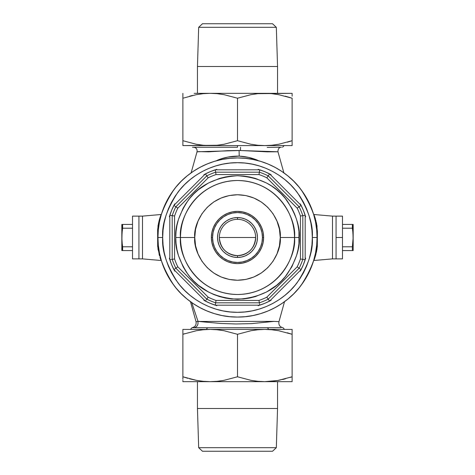 <?xml version="1.0" encoding="UTF-8"?>
<svg xmlns="http://www.w3.org/2000/svg" width="475" height="475" viewBox="0 0 475 475"><rect width="100%" height="100%" fill="white"/><g stroke="black" fill="none" stroke-linecap="round" stroke-linejoin="round"><path stroke-width="0.71" d="M160.823 259.89L161.043 260.496L142.5 258.875L161.043 260.496L159.98 257.343M160.117 257.783L160.354 258.519M159.066 254.113L159.256 254.832M159.98 217.657L158.804 221.95M160.36 216.481L160.123 217.212M159.517 255.787L157.688 246.448L157.629 229.959L158.478 223.357L161.043 214.504L142.5 216.125L161.043 214.504L160.823 215.116M314.177 215.11L313.957 214.504L332.5 216.125L332.5 258.875L336.062 258.875L332.5 258.875L332.5 216.125L332.5 258.875L313.957 260.496L332.5 258.875L332.5 216.125L313.957 214.504L316.522 223.357L317.389 231.444L317.312 246.466L316.522 251.643L314.177 259.884M237.5 147.25L237.5 145.588L237.5 147.25L192.482 147.25L237.5 147.25M197.232 151.947L198.408 151.602L208.501 151.828L228.131 150.658L239.097 150.486L239.198 156.115L239.097 150.486L277.964 151.78L267.288 151.846L240.368 150.498L240.593 147.25L240.368 150.498L197.036 151.78M215.982 160.9L222.603 158.43L228.006 157.059L239.198 156.115L248.68 157.427L259.017 160.9M196.044 321.729L197.772 321.45A4.75 4.584 -90 0 1 194.121 327.697L192.001 327.72C195.166 326.966 196.525 324.965 196.044 321.729L190.475 301.678M196.994 321.575L198.039 321.409L191.734 302.581L198.039 321.409L220.59 323.457L235.998 323.968L251.613 323.617L274.022 321.397L278.326 321.628M278.92 321.723L278.605 321.67M142.5 216.125L142.5 258.875L142.5 216.125L142.5 258.875L138.938 258.875L142.5 258.875L142.5 216.125L138.938 216.125L138.938 258.875L138.938 216.125L142.5 216.125M274.502 327.72L207.474 327.75L267.526 327.75L268.636 329.412L267.526 327.75L274.212 327.72M161.363 260.597L163.994 267.947L161.363 260.597L159.463 253.021L158.323 245.296L157.938 237.5L162.688 237.5C161.69 224.497 166.678 209.534 177.65 192.612C189.127 176.546 212.105 162.391 237.5 162.688C262.895 162.391 285.873 176.546 297.35 192.612C308.322 209.534 313.31 224.497 312.312 237.5L317.062 237.5C318.125 223.672 312.817 207.759 301.15 189.763C288.942 172.674 264.51 157.623 237.5 157.938C210.49 157.623 186.058 172.674 173.85 189.763C162.183 207.759 156.875 223.672 157.938 237.5A79.562 79.562 0 0 1 237.5 157.938A79.562 79.562 0 0 1 317.062 237.5L316.677 245.296L315.537 253.021L313.637 260.597L311.006 267.947L307.669 275.007L303.656 281.705L307.669 275.007M193.295 303.656L199.993 307.669L193.295 303.656L187.025 299.001L181.242 293.758L175.999 287.975L171.344 281.705L167.331 275.007L163.994 267.947M260.597 313.637L267.947 311.006L260.597 313.637L253.021 315.537L245.296 316.677L237.5 317.062L229.704 316.677L221.979 315.537L214.403 313.637L207.053 311.006L199.993 307.669M313.637 214.403L311.006 207.053L313.637 214.403L315.537 221.979L316.677 229.704L317.062 237.5A79.562 79.562 0 0 1 237.5 317.062A79.562 79.562 0 0 1 157.938 237.5L158.323 229.704L159.463 221.979L161.363 214.403L163.994 207.053L167.331 199.993L171.344 193.295L167.331 199.993M281.705 171.344L275.007 167.331L281.705 171.344L287.975 175.999L293.758 181.242L299.001 187.025L303.656 193.295L307.669 199.993L311.006 207.053M214.403 161.363L207.053 163.994L214.403 161.363L221.979 159.463L229.704 158.323L237.5 157.938L245.296 158.323L253.021 159.463L260.597 161.363L267.947 163.994L275.007 167.331M204.381 321.795L203.68 321.694M199.15 321.32L198.425 321.355M282.993 327.72L282.999 327.72C279.834 326.966 278.475 324.965 278.956 321.729L284.525 301.678M281.022 327.697L279.348 327.679M279.003 327.679L276.539 327.697M191.971 327.72L207.474 327.75L206.364 329.412L207.474 327.75L194.121 327.697A4.75 4.584 90 0 0 197.772 321.45L274.271 321.379M217.342 160.265C224.271 157.373 231.557 155.99 239.198 156.115C245.682 156.477 251.839 157.86 257.658 160.265M279.502 147.25L267.188 147.398M280.761 327.697L267.526 327.75M314.883 217.217L314.646 216.481M315.477 219.201L315.02 217.657M315.934 220.887L315.744 220.168M315.02 257.343L315.905 254.214M314.64 258.519L314.878 257.788M313.654 214.457L317.003 225.803A2.375 1.188 -9.2 0 1 316.196 225.785A2.375 1.188 170.8 0 0 317.003 225.803L317.003 249.197L314.153 259.95M161.346 260.543L157.997 249.197L157.997 225.803A2.375 1.188 -170.8 0 0 158.804 225.785A2.375 1.188 9.2 0 1 157.997 225.803L161.043 214.504M160.348 216.511L160.176 217.039M159.362 219.783L159.167 220.495M160.158 257.907L160.348 258.489M157.997 249.197A2.375 1.188 170.8 0 1 158.804 249.215A2.375 1.188 -9.2 0 0 157.997 249.197M317.003 249.197A2.375 1.188 9.2 0 0 316.196 249.215A2.375 1.188 -170.8 0 1 317.003 249.197M314.842 217.093L314.652 216.511M314.652 258.489L314.824 257.961M315.637 255.217L315.833 254.505M211.375 237.5L212.562 237.5A24.938 24.938 0 0 1 237.5 212.562A24.938 24.938 0 0 1 262.438 237.5L263.625 237.5A26.125 26.125 0 0 0 237.5 211.375A26.125 26.125 0 0 0 211.375 237.5A26.125 26.125 0 0 1 237.5 211.375A26.125 26.125 0 0 1 263.625 237.5L263.12 242.594L261.636 247.499L259.219 252.017L255.972 255.972L252.017 259.219L247.499 261.636L242.594 263.12L237.5 263.625L232.406 263.12L227.501 261.636L222.983 259.219L219.028 255.972L215.781 252.017L213.364 247.499L211.88 242.594L211.375 237.5L211.88 232.406L213.364 227.501L215.781 222.983L219.028 219.028L222.983 215.781L227.501 213.364L232.406 211.88L237.5 211.375L242.594 211.88L247.499 213.364L252.017 215.781L255.972 219.028L259.219 222.983L261.636 227.501L263.12 232.406L263.625 237.5A26.125 26.125 0 0 1 237.5 263.625A26.125 26.125 0 0 1 211.375 237.5A26.125 26.125 0 0 0 237.5 263.625A26.125 26.125 0 0 0 263.625 237.5L262.438 237.5L261.957 232.637L260.538 227.958L258.234 223.648L255.134 219.866L251.352 216.766L247.042 214.463L242.363 213.043L237.5 212.562L232.637 213.043L227.958 214.463L223.648 216.766L219.866 219.866L216.766 223.648L214.463 227.958L213.043 232.637L212.562 237.5L213.043 242.363L214.463 247.042L216.766 251.352L219.866 255.134L223.648 258.234L227.958 260.538L232.637 261.957L237.5 262.438L242.363 261.957L247.042 260.538L251.352 258.234L255.134 255.134L258.234 251.352L260.538 247.042L261.957 242.363L262.438 237.5A24.938 24.938 0 0 1 237.5 262.438A24.938 24.938 0 0 1 212.562 237.5L211.375 237.5M294.5 237.5L299.25 237.5C300.075 248.235 295.955 260.585 286.9 274.55C276.177 289.536 259.712 297.772 237.5 299.25C215.288 297.772 198.823 289.536 188.1 274.55C179.045 260.585 174.925 248.235 175.75 237.5L194.75 237.5C193.034 224.996 205.859 195.332 237.5 194.75C269.141 195.332 281.966 224.996 280.25 237.5L294.5 237.5C296.792 220.828 279.692 181.278 237.5 180.5C195.308 181.278 178.208 220.828 180.5 237.5A57 57 0 0 1 237.5 180.5A57 57 0 0 1 294.5 237.5A57 57 0 0 1 237.5 294.5A57 57 0 0 1 180.5 237.5C178.208 254.172 195.308 293.722 237.5 294.5C279.692 293.722 296.792 254.172 294.5 237.5L280.25 237.5C281.966 250.004 269.141 279.668 237.5 280.25C205.859 279.668 193.034 250.004 194.75 237.5L175.75 237.5L176.047 231.45L176.938 225.453L178.41 219.575L183.041 208.388L186.158 203.193L189.768 198.324L193.836 193.836L198.324 189.768L208.388 183.041L219.575 178.41L225.453 176.938L231.45 176.047L237.5 175.75L243.55 176.047L249.547 176.938L255.425 178.41L266.612 183.041L271.807 186.158L276.676 189.768L281.164 193.836L285.232 198.324L291.959 208.388L294.548 213.869L296.59 219.575L298.062 225.453L298.953 231.45L298.953 243.55L298.062 249.547L296.59 255.425L291.959 266.612L285.232 276.676L281.164 281.164L276.676 285.232L266.612 291.959L255.425 296.59L249.547 298.062L243.55 298.953L231.45 298.953L225.453 298.062L219.575 296.59L213.869 294.548L208.388 291.959L198.324 285.232L193.836 281.164L189.768 276.676L186.158 271.807L183.041 266.612L178.41 255.425L176.938 249.547L176.047 243.55L175.75 237.5C174.925 226.765 179.045 214.415 188.1 200.45C198.823 185.464 215.288 177.228 237.5 175.75C259.712 177.228 276.177 185.464 286.9 200.45C295.955 214.415 300.075 226.765 299.25 237.5L294.5 237.5M177.81 208.181A66.5 66.5 0 0 0 174.562 216.024L174.562 258.976A66.5 66.5 0 0 0 177.81 266.819L208.181 297.19A66.5 66.5 0 0 0 216.024 300.438L258.976 300.438A66.5 66.5 0 0 0 266.819 297.19L297.19 266.819A66.5 66.5 0 0 0 300.438 258.976L300.438 216.024A66.5 66.5 0 0 0 297.19 208.181L266.819 177.81A66.5 66.5 0 0 0 258.976 174.562L216.024 174.562A66.5 66.5 0 0 0 208.181 177.81L177.81 208.181L208.181 177.81A66.5 66.5 0 0 1 216.024 174.562L258.976 174.562A66.5 66.5 0 0 1 266.819 177.81L297.19 208.181A66.5 66.5 0 0 1 300.438 216.024L300.438 258.976L302.812 259.362A68.875 68.875 0 0 1 299.143 268.221L268.221 299.143A68.875 68.875 0 0 1 259.362 302.812L215.638 302.812A68.875 68.875 0 0 1 206.779 299.143L175.857 268.221A68.875 68.875 0 0 1 172.188 259.362L172.188 215.638A68.875 68.875 0 0 1 175.857 206.779L206.779 175.857A68.875 68.875 0 0 1 215.638 172.188L259.362 172.188A68.875 68.875 0 0 1 268.221 175.857L299.143 206.779A68.875 68.875 0 0 1 302.812 215.638L302.812 259.362L302.812 215.638L300.438 216.024L302.812 215.638A68.875 68.875 0 0 0 299.143 206.779L297.19 208.181L299.143 206.779L268.221 175.857L266.819 177.81L268.221 175.857A68.875 68.875 0 0 0 259.362 172.188L258.976 174.562L259.362 172.188L215.638 172.188L216.024 174.562L215.638 172.188A68.875 68.875 0 0 0 206.779 175.857L208.181 177.81L206.779 175.857L175.857 206.779L177.81 208.181L175.857 206.779A68.875 68.875 0 0 0 172.188 215.638L174.562 216.024A66.5 66.5 0 0 1 177.81 208.181M171.344 193.295L175.999 187.025L181.242 181.242L187.025 175.999L193.295 171.344L199.993 167.331L207.053 163.994M303.656 281.705L299.001 287.975L293.758 293.758L287.975 299.001L281.705 303.656L275.007 307.669L267.947 311.006M305.68 216.82L303.329 210.235L300.337 203.912M271.088 174.663L264.765 171.671L258.18 169.32M216.82 169.32L210.235 171.671L203.912 174.663M174.663 203.912L171.671 210.235L169.32 216.82M169.32 258.18L171.671 264.765L174.663 271.088M203.912 300.337L210.235 303.329L216.82 305.68M258.18 305.68L264.765 303.329L271.088 300.337M300.337 271.088L303.329 264.765L305.68 258.18M312.312 237.5L311.95 230.167L310.876 222.906L309.088 215.781L306.618 208.869L303.478 202.231L299.707 195.938L295.331 190.042L290.403 184.597L284.958 179.669L279.062 175.293L272.769 171.523L266.131 168.382L259.219 165.912L252.094 164.124L244.833 163.05L237.5 162.688L230.167 163.05L222.906 164.124L215.781 165.912L208.869 168.382L202.231 171.523L195.938 175.293L190.042 179.669L184.597 184.597L179.669 190.042L175.293 195.938L171.523 202.231L168.382 208.869L165.912 215.781L164.124 222.906L163.05 230.167L162.688 237.5L163.05 244.833L164.124 252.094L165.912 259.219L168.382 266.131L171.523 272.769L175.293 279.062L179.669 284.958L184.597 290.403L190.042 295.331L195.938 299.707L202.231 303.478L208.869 306.618L215.781 309.088L222.906 310.876L230.167 311.95L237.5 312.312L244.833 311.95L252.094 310.876L259.219 309.088L266.131 306.618L272.769 303.478L279.062 299.707L284.958 295.331L290.403 290.403L295.331 284.958L299.707 279.062L303.478 272.769L306.618 266.131L309.088 259.219L310.876 252.094L311.95 244.833L312.312 237.5C313.31 250.503 308.322 265.466 297.35 282.387C285.873 298.454 262.895 312.609 237.5 312.312C212.105 312.609 189.127 298.454 177.65 282.387C166.678 265.466 161.69 250.503 162.688 237.5L157.938 237.5C156.875 251.328 162.183 267.241 173.85 285.238C186.058 302.326 210.49 317.377 237.5 317.062C264.51 317.377 288.942 302.326 301.15 285.238C312.817 267.241 318.125 251.328 317.062 237.5L312.312 237.5M305.188 259.748A71.25 71.25 0 0 1 301.097 269.628L269.628 301.097A71.25 71.25 0 0 1 259.748 305.188L215.252 305.188A71.25 71.25 0 0 1 205.372 301.097L173.903 269.628A71.25 71.25 0 0 1 169.812 259.748L169.812 215.252A71.25 71.25 0 0 1 173.903 205.372L205.372 173.903A71.25 71.25 0 0 1 215.252 169.812L259.748 169.812A71.25 71.25 0 0 1 269.628 173.903L301.097 205.372A71.25 71.25 0 0 1 305.188 215.252L305.188 259.748L300.438 258.976A66.5 66.5 0 0 1 297.19 266.819L299.143 268.221A68.875 68.875 0 0 0 302.812 259.362L305.188 259.748A71.25 71.25 0 0 1 301.097 269.628L269.628 301.097A71.25 71.25 0 0 1 259.748 305.188L215.252 305.188A71.25 71.25 0 0 1 205.372 301.097L173.903 269.628A71.25 71.25 0 0 1 169.812 259.748L169.812 215.252A71.25 71.25 0 0 1 173.903 205.372L175.857 206.779L173.903 205.372L205.372 173.903L206.779 175.857L205.372 173.903A71.25 71.25 0 0 1 215.252 169.812L215.638 172.188L215.252 169.812L259.748 169.812L259.362 172.188L259.748 169.812A71.25 71.25 0 0 1 269.628 173.903L268.221 175.857L269.628 173.903L301.097 205.372L299.143 206.779L301.097 205.372A71.25 71.25 0 0 1 305.188 215.252L302.812 215.638L305.188 215.252L305.188 259.748M280.25 237.5L279.431 229.158L276.996 221.142L273.048 213.75L267.728 207.272L261.25 201.952L253.858 198.004L245.842 195.569L237.5 194.75L229.158 195.569L221.142 198.004L213.75 201.952L207.272 207.272L201.952 213.75L198.004 221.142L195.569 229.158L194.75 237.5L195.569 245.842L198.004 253.858L201.952 261.25L207.272 267.728L213.75 273.048L221.142 276.996L229.158 279.431L237.5 280.25L245.842 279.431L253.858 276.996L261.25 273.048L267.728 267.728L273.048 261.25L276.996 253.858L279.431 245.842L280.25 237.5M268.221 299.143L299.143 268.221L297.19 266.819L266.819 297.19L268.221 299.143L266.819 297.19A66.5 66.5 0 0 1 258.976 300.438L259.362 302.812A68.875 68.875 0 0 0 268.221 299.143L269.628 301.097L268.221 299.143M215.638 302.812L259.362 302.812L258.976 300.438L216.024 300.438L215.638 302.812L216.024 300.438A66.5 66.5 0 0 1 208.181 297.19L206.779 299.143A68.875 68.875 0 0 0 215.638 302.812L215.252 305.188L215.638 302.812M175.857 268.221L206.779 299.143L208.181 297.19L177.81 266.819L175.857 268.221L177.81 266.819A66.5 66.5 0 0 1 174.562 258.976L172.188 259.362A68.875 68.875 0 0 0 175.857 268.221L173.903 269.628L175.857 268.221M174.562 258.976L174.562 216.024L172.188 215.638L172.188 259.362L174.562 258.976M172.188 215.638L169.812 215.252L172.188 215.638M170.721 259.599L169.812 259.748L170.721 259.599M172.003 259.392L171.487 259.481L172.003 259.392M205.907 300.348L205.372 301.097L205.907 300.348M206.667 299.292L206.364 299.719L206.667 299.292M259.599 304.279L259.748 305.188L259.599 304.279M259.392 302.997L259.481 303.513L259.392 302.997M300.348 269.093L301.097 269.628L300.348 269.093M299.292 268.333L299.719 268.636L299.292 268.333M219.337 237.5C220.418 248.532 226.468 254.582 237.5 255.663C248.532 254.582 254.582 248.532 255.663 237.5L219.337 237.5A18.163 18.163 0 0 1 237.5 219.337A18.163 18.163 0 0 1 255.663 237.5A18.163 18.163 0 0 1 237.5 255.663L237.5 257.45A19.95 19.95 0 0 0 257.45 237.5A19.95 19.95 0 0 0 237.5 217.55L237.5 219.337L237.5 217.55A19.95 19.95 0 0 1 257.45 237.5A19.95 19.95 0 0 1 237.5 257.45L233.605 257.064L229.864 255.93L226.415 254.089L223.393 251.607L220.911 248.585L219.07 245.136L217.936 241.395L217.55 237.5L217.936 233.605L219.07 229.864L220.911 226.415L223.393 223.393L226.415 220.911L229.864 219.07L233.605 217.936L237.5 217.55L241.395 217.936L245.136 219.07L248.585 220.911L251.607 223.393L254.089 226.415L255.93 229.864L257.064 233.605L257.45 237.5L257.064 241.395L255.93 245.136L254.089 248.585L251.607 251.607L248.585 254.089L245.136 255.93L241.395 257.064L237.5 257.45A19.95 19.95 0 0 1 217.55 237.5A19.95 19.95 0 0 1 237.5 217.55A19.95 19.95 0 0 0 217.55 237.5A19.95 19.95 0 0 0 237.5 257.45L237.5 255.663A18.163 18.163 0 0 1 219.337 237.5L255.663 237.5A18.163 18.163 0 0 0 237.5 219.337A18.163 18.163 0 0 0 219.337 237.5M336.062 216.125L332.5 216.125L336.062 216.125L336.062 258.875L336.062 216.125L336.062 237.5L342.475 237.5L342.475 216.125L336.062 216.125L336.062 258.875L336.062 237.5L342.475 237.5L342.475 216.125M352.949 250.562L342.475 250.562L353.162 250.562L353.162 237.5L352.367 246.792L352.367 250.562L353.162 250.562L353.162 224.438L352.367 224.438L353.162 237.5L353.162 224.438L342.475 224.438L352.367 224.438L352.367 228.208L342.475 228.208L352.367 228.208L352.949 232.839L352.367 228.208M353.162 237.5L352.949 232.839L353.109 239.833L352.367 246.792L342.475 246.792L352.367 246.792L352.367 250.562M342.475 258.875L342.475 237.5L342.475 258.875L336.062 258.875M132.525 258.875L138.938 258.875L138.938 216.125L132.525 216.125L132.525 258.875L138.938 258.875L138.938 216.125L132.525 216.125L132.525 258.875M122.633 228.208L122.051 232.839L122.633 228.208L132.525 228.208L122.633 228.208L122.633 224.438L132.525 224.438L121.837 224.438L121.837 250.562L122.633 250.562L121.837 237.5L122.633 224.438L121.837 224.438L121.837 250.562L132.525 250.562L122.633 250.562L122.633 246.792L132.525 246.792L122.633 246.792L122.051 242.161L122.633 246.792M122.051 232.839L121.891 239.833M277.875 380.481L292.125 376.782L292.125 334.293L278.611 330.725L271.748 329.751L264.812 329.412L257.866 329.751L250.996 330.731L237.5 334.293L237.5 376.782L251.014 380.35L257.877 381.324L264.812 381.662L277.875 380.481M182.875 379.365L182.875 334.293L182.875 376.782L196.389 380.35L203.252 381.324L210.188 381.662L217.134 381.324L224.004 380.344L237.5 376.782L237.5 334.293L223.986 330.725L217.123 329.751L210.188 329.412L203.241 329.751L196.371 330.731L182.875 334.293L182.875 329.412L182.875 329.751L182.875 329.412L210.188 329.412L182.875 329.412M189.59 378.801L196.383 380.344L182.875 376.782L182.875 378.789M287.268 332.785L292.125 334.293L292.125 381.662L292.125 381.324L292.125 381.662L264.812 381.662L292.125 381.662M182.875 330.731L182.875 334.293L196.371 330.731L203.241 329.751L210.188 329.412L292.125 329.412L292.125 334.293L292.125 329.412L210.188 329.412L217.123 329.751L223.986 330.725L237.5 334.293L250.996 330.731L257.866 329.751L264.812 329.412L271.748 329.751L278.611 330.725L292.125 334.293M182.875 376.782L196.389 380.35L203.252 381.324L210.188 381.662L182.875 381.662L264.812 381.662L257.877 381.324L251.014 380.35L237.5 376.782L224.004 380.344L217.134 381.324L210.188 381.662L264.812 381.662L271.759 381.324L278.611 380.35L292.125 376.782L292.125 380.356M292.018 334.258L287.298 332.791M292.125 331.71L292.125 332.28M292.125 330.719L292.125 329.745M182.875 332.274L182.875 331.71M184.822 333.658L182.988 334.252M182.875 380.356L182.875 381.33M182.982 376.817L187.726 378.29M290.178 377.417L292.012 376.823M282.655 379.495L285.398 378.807M292.125 378.801L292.125 379.365M188.397 145.588L286.603 145.588M189.578 96.199L192.506 95.469M265.098 93.337L210.188 93.337L217.087 93.67L223.951 94.644L237.5 98.218L250.996 94.656L257.866 93.676L292.125 93.337L292.125 93.676L292.125 93.337L264.812 93.337L271.748 93.676L278.611 94.65L292.125 98.218L292.125 140.707L278.629 144.269L271.759 145.249L264.812 145.588L210.188 145.588L264.812 145.588L257.877 145.249L251.014 144.275L237.5 140.707L251.014 144.275L257.877 145.249L264.812 145.588L271.759 145.249L278.629 144.269L292.125 140.707L292.125 98.218L278.611 94.65L271.748 93.676L264.812 93.337L257.866 93.676L250.996 94.656L237.5 98.218L237.5 140.707L223.951 144.281L217.087 145.255L182.875 145.588L182.875 145.249L182.875 145.588L210.188 145.588L203.241 145.249L196.329 144.263L182.875 140.707L182.875 145.588L182.875 93.337L182.875 140.707L196.329 144.263L203.241 145.249L210.188 145.588L217.087 145.255L223.951 144.281L237.5 140.707L237.5 98.218L223.951 94.644L217.087 93.67L210.188 93.337L203.241 93.676L196.329 94.662L182.875 98.218L196.329 94.662L203.241 93.676L210.188 93.337L195.652 93.337M292.125 141.407L292.125 145.588L292.125 145.249L292.125 145.588L263.429 145.588M277.875 94.519L278.599 94.65L277.875 94.519M292.125 140.707L291.656 140.861M194.162 93.337L210.876 93.337M197.214 93.337L208.032 93.337M292.125 143.385L292.125 142.732M292.125 144.946L292.125 144.275M287.268 142.215L292.012 140.748M264.812 145.588L292.125 145.588M182.875 142.732L182.875 145.249M264.812 93.337L210.188 93.337M292.125 96.193L292.125 93.676M292.125 98.218L285.238 96.152M182.875 93.979L182.875 93.676M182.875 95.54L182.875 94.656M182.875 97.452L182.875 96.199M192.025 95.582L189.602 96.193M197.452 93.337L197.452 66.5L277.548 66.5L197.452 66.5L197.452 93.337L197.452 66.5L198.675 27.312L202.463 23.75L198.675 27.312L197.452 66.5L198.675 27.312L276.325 27.312L277.548 66.5L277.548 93.337L277.548 66.5L276.325 27.312L198.675 27.312L202.463 23.75L272.537 23.75L276.325 27.312L272.537 23.75L202.463 23.75M198.675 447.688L202.463 451.25L272.537 451.25L276.325 447.688L198.675 447.688L276.325 447.688L277.548 408.5L277.548 381.662L277.548 408.5L197.452 408.5L277.548 408.5L276.325 447.688L272.537 451.25L202.463 451.25L198.675 447.688L197.452 408.5L198.675 447.688M197.452 381.662L197.452 408.5L197.452 381.662M191.11 172.864L197.042 151.774C197.374 149.144 196.234 147.636 193.61 147.25M283.89 172.864L277.958 151.774C277.976 148.847 279.116 147.339 281.39 147.25M284.181 145.588L282.518 147.25M284.543 329.412L283.023 327.72M190.457 329.412L191.977 327.72M277.548 93.337L277.548 66.5L276.325 27.312L272.537 23.75"/></g></svg>
